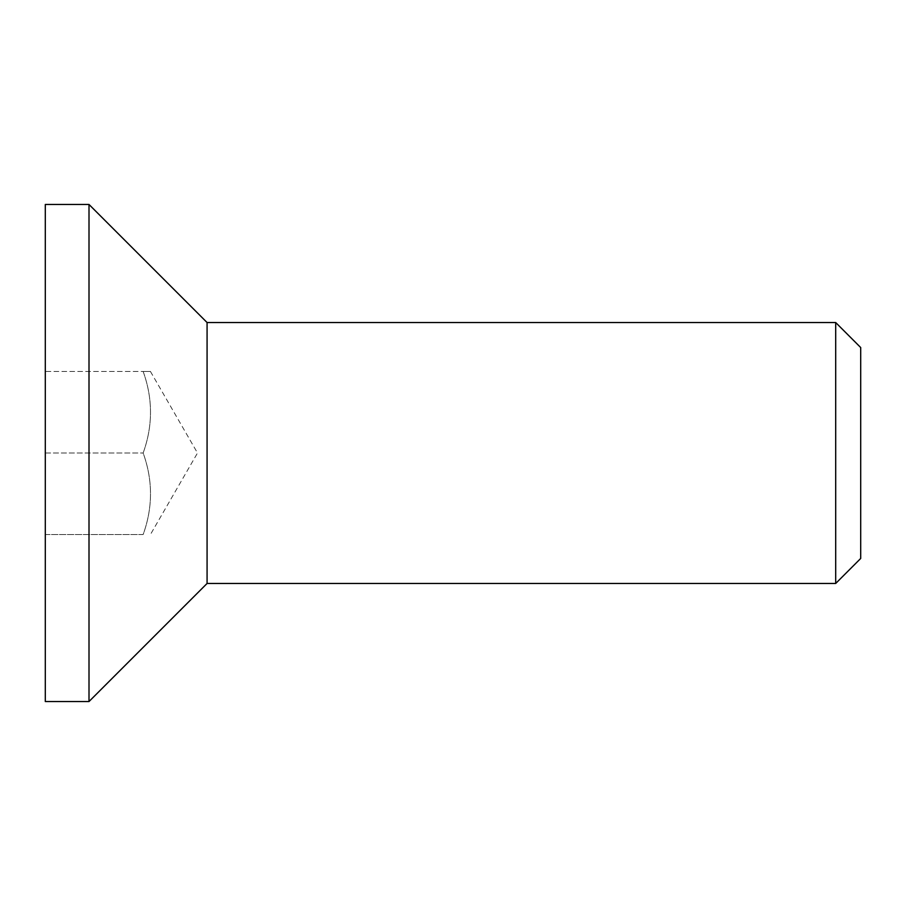 <?xml version="1.0" encoding="UTF-8"?>
<svg xmlns="http://www.w3.org/2000/svg" width="906" height="906" viewBox="0 0 906 906"><rect width="100%" height="100%" fill="white"/><g stroke="black" fill="none" stroke-linecap="round" stroke-linejoin="round"><path stroke-width="0.68" stroke-dasharray="4.53 3.4" d="M860.7 347.542L860.7 558.458M835.694 583.464L835.694 322.536M207.078 583.464L207.078 322.536M143.148 534.54L45.3 534.54L45.3 371.46L143.148 371.46C152.955 398.64 152.955 425.82 143.148 453C152.955 480.18 152.955 507.36 143.148 534.54L45.3 534.54L45.3 453L143.148 453L45.3 453L45.3 371.46L143.148 371.46C152.955 371.46 152.955 371.46 143.148 371.46C152.955 371.46 152.955 371.46 143.148 371.46C152.955 398.64 152.955 425.82 143.148 453C152.955 480.18 152.955 507.36 143.148 534.54M150.43 371.46L197.508 453L150.43 534.54M45.3 701.538L45.3 204.462M89.003 701.538L89.003 204.462"/><path stroke-width="1.36" d="M835.694 583.464L860.7 558.458L860.7 347.542L835.694 322.536L835.694 583.464L207.078 583.464L89.003 701.538L45.3 701.538L45.3 204.462L89.003 204.462L89.003 701.538M835.694 322.536L207.078 322.536L207.078 583.464M207.078 322.536L89.003 204.462"/></g></svg>
